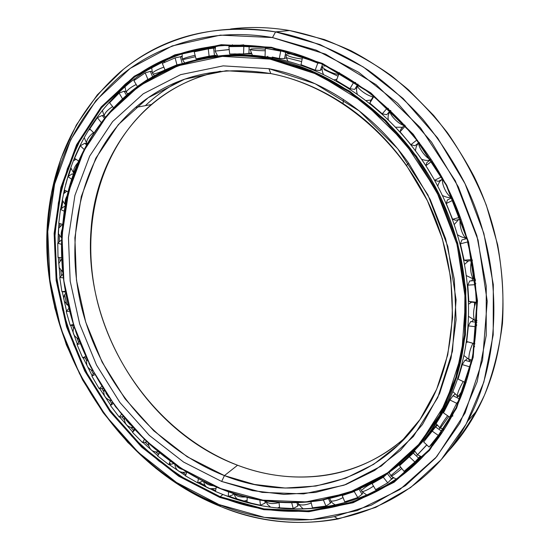 <?xml version="1.0" encoding="UTF-8"?>
<svg xmlns="http://www.w3.org/2000/svg" width="550" height="550" viewBox="0 0 550 550"><rect width="100%" height="100%" fill="white"/><g stroke="black" fill="none" stroke-linecap="round" stroke-linejoin="round"><path stroke-width="0.82" d="M442.709 412.555C435.476 425.425 427.082 436.996 417.519 447.267C427.082 436.996 435.476 425.425 442.709 412.555M217.147 56.182C235.297 53.879 254.004 54.484 273.254 57.998C254.004 54.484 235.297 53.879 217.147 56.182M464.585 352.027L464.578 352.034C460.219 374.124 452.953 394.274 442.784 412.473C435.222 425.947 426.394 437.993 416.295 448.614C426.394 437.993 435.222 425.947 442.784 412.473C452.953 394.274 460.219 374.124 464.578 352.034C476.245 291.761 461.856 220.722 424.758 164.031C387.475 107.442 330.034 68.585 273.329 57.991L270.407 58.403L270.022 59.118L310.241 71.115L349.168 91.884L384.945 120.835L415.779 156.839L440.11 198.296L456.748 243.251L464.956 289.52L464.544 334.916L455.819 377.41L439.519 415.271L416.721 447.157L388.692 472.154L356.806 489.748L322.424 499.778C287.98 505.45 254.114 501.744 220.832 488.654L221.059 488.922C254.423 502.04 288.365 505.759 322.891 500.081L357.356 490.036L389.324 472.409L417.429 447.356L440.303 415.401L456.651 377.451L465.417 334.854L465.836 289.341L457.614 242.962L440.942 197.897L416.543 156.331L385.626 120.244L349.759 91.231L310.736 70.421L270.407 58.403C337.858 70.812 405.824 124.231 440.722 197.429C475.544 270.676 473.743 355.877 440.722 414.652C394.852 497.468 298.939 520.912 221.059 488.922C147.593 459.566 89.733 389.428 69.444 310.207C49.576 231.103 69.08 144.238 128.294 93.754C166.932 61.483 214.301 49.699 270.407 58.403L273.329 57.991C253.399 54.34 234.066 53.811 215.332 56.389C234.066 53.811 253.399 54.34 273.329 57.991C330.034 68.585 387.475 107.442 424.758 164.031C461.856 220.722 476.245 291.761 464.578 352.034L464.585 352.021C460.219 374.124 452.959 394.274 442.784 412.473L440.722 414.652M471.082 262.302L470.821 260.748L471.082 262.302M460.233 219.945L459.958 219.154L460.233 219.945M338.044 76.189L323.998 69.623L338.044 76.189M301.647 61.593L286.866 57.839L301.647 61.593M251.35 53.708L247.335 53.673L251.35 53.708M240.247 53.845L233.853 54.237L240.247 53.845M425.205 439.051L436.817 424.806L425.205 439.051M454.926 394.061L454.733 394.481L454.926 394.061M436.789 424.772L425.164 439.044L436.789 424.772M425.989 438.178L430.045 433.868L425.989 438.178M460.013 219.141L460.254 219.842L460.013 219.141M470.869 260.748L471.116 262.164L470.869 260.748M474.54 302.459L474.519 306.171L474.54 302.459M435.442 426.656L436.872 424.889L435.442 426.656M220.44 71.211C144.815 86.185 95.769 154.907 91.046 229.769C83.126 327.511 146.781 431.523 237.566 465.231C170.005 439.216 116.435 375.389 97.708 302.885C79.344 230.457 97.46 150.989 151.36 104.555C171.009 87.876 194.033 76.759 220.44 71.211M224.428 475.612L237.566 465.231L224.428 475.612L187.22 456.775L153.725 430.76L125.049 398.791L102.121 362.134L85.718 322.121L76.477 280.177L74.883 237.792L81.283 196.577L95.803 158.256L118.298 124.664L148.259 97.687L184.731 79.159L226.249 70.709L270.779 73.576C217.319 64.934 172.239 76.23 135.541 107.463C81.118 154.825 63.236 235.785 82.149 309.602C101.434 383.501 155.863 448.711 224.428 475.612L221.657 481.456L224.428 475.612C296.718 504.728 384.615 482.859 427.426 407.736C459.002 353.141 461.402 273.597 429.406 204.903C397.341 136.242 334.07 85.662 270.779 73.576L268.923 68.695L223.183 65.862L180.599 74.656L143.241 93.796L112.619 121.578L89.677 156.097L74.917 195.422L68.461 237.676L70.173 281.098L79.688 324.046L96.498 365.014L119.962 402.566L149.297 435.353L183.569 462.062L221.657 481.456L183.569 462.062L149.297 435.353L119.962 402.566L96.498 365.014L79.688 324.046L70.173 281.098L68.461 237.676L74.917 195.422L89.677 156.097L112.619 121.578L143.241 93.796L180.599 74.656L223.183 65.862L268.923 68.695L315.232 83.786L359.157 110.866L397.643 148.665L427.914 194.886L447.81 246.434L456.081 299.75L452.471 351.237L437.731 397.678L413.359 436.514L381.384 465.994L344.053 485.196L303.627 493.886L262.206 492.394L221.657 481.456L252.416 490.614L283.924 494.409L315.391 492.456L345.95 484.509L374.653 470.436L400.496 450.326L422.476 424.483L439.608 393.47L451.041 358.153L456.087 319.653L454.321 279.338L445.624 238.741L430.21 199.478L408.671 163.137C390.17 137.232 368.397 116.016 343.337 99.474C319.337 83.868 294.532 73.611 268.923 68.695L270.779 73.576C295.687 78.409 319.791 88.419 343.097 103.606C367.428 119.701 388.568 140.319 406.512 165.468L427.419 200.743L442.386 238.851L450.849 278.266L452.595 317.433L447.734 354.86L436.672 389.235L420.056 419.451L398.716 444.682L373.594 464.365L345.668 478.177L315.899 486.042L285.216 488.049L254.471 484.454L224.428 475.612M221.059 488.922L220.832 488.654C119.089 449.433 49.644 329.567 63.305 220.433C72.511 121.832 159.122 37.971 270.022 59.118L270.407 58.403C159.225 37.249 72.435 121.344 63.222 220.151C49.534 329.512 119.103 449.604 221.059 488.922M220.832 488.654L262.914 500.163L305.979 501.896L348.088 493.068L387.069 473.289L420.551 442.743L446.146 402.373L461.711 353.973L465.623 300.211L457.078 244.482L436.301 190.575L404.628 142.271L364.348 102.836L318.402 74.676L270.022 59.118L222.317 56.389L177.994 65.787L139.205 85.924L107.484 114.991L83.786 150.989L68.592 191.895L62.006 235.764L63.855 280.789L73.762 325.298L91.197 367.737L115.5 406.656L145.867 440.66L181.356 468.421L220.832 488.654M407.248 435.813C360.882 479.064 294.566 487.163 237.566 465.231C264.708 475.509 292.366 479.084 320.547 475.956C352.962 472.092 381.865 458.707 407.248 435.813M249.095 53.439L251.178 53.377L249.095 53.439M179.527 81.084C166.959 87.808 155.561 96.002 145.344 105.662M233.956 54.01L235.338 53.845L233.956 54.01M251.329 53.666L247.94 53.639M239.628 53.838L233.874 54.203M257.544 504.873L250.037 503.009L257.544 504.873M247.032 502.184L243.849 501.256L247.032 502.184M237.442 499.221L229.096 496.244L237.442 499.221M215.593 490.627L212.554 489.225L215.593 490.627M205.322 485.657L199.189 482.391L205.322 485.657M185.962 474.54L182.958 472.601L185.962 474.54M170.981 464.228L169.469 463.093M158.455 454.307L155.602 451.873L158.455 454.307M148.452 445.445L145.035 442.2L148.452 445.445M133.567 430.43L130.955 427.543L133.567 430.43M124.424 419.953L121.839 416.79L124.424 419.953M111.739 403.453L109.416 400.139L111.739 403.453M103.751 391.607L101.805 388.513L103.751 391.607M93.335 373.924L91.341 370.178L93.335 373.924M86.721 360.938L85.291 357.899L86.721 360.938M78.65 342.403L77.041 338.202L78.65 342.403M73.59 328.494L72.607 325.504L73.59 328.494M64.604 294.841L66.791 304.769M61.463 275.722L60.844 270.456L61.463 275.722M59.964 260.576L59.778 257.716L59.964 260.576M59.331 241.814L59.421 235.847L59.331 241.814M58.946 223.321L58.011 242.976L58.321 232.361M209.626 488.751L197.828 482.79L215.442 491.384M59.854 226.325L60.046 223.637L59.854 226.325M61.676 208.423L62.727 201.596L61.676 208.423M64.405 192.754L64.927 190.307L64.405 192.754M68.502 176.268L70.943 168.369L68.502 176.268M73.679 160.586L76.78 152.742L73.679 160.586M220.165 496.719L222.894 494.491L220.165 496.719L179.107 475.53L142.23 446.566L110.688 411.159L85.442 370.693L67.299 326.576L56.946 280.308L54.924 233.454L61.655 187.736L77.337 145.014L101.894 107.312L134.874 76.746L175.312 55.433L221.629 45.313L271.611 47.898C213.916 39.201 165.137 51.267 125.276 84.102L100.918 108.494L81.531 137.032L67.341 168.767L58.417 202.758L54.739 238.136L56.182 274.079L62.569 309.801L73.666 344.582L89.183 377.74L108.804 408.616L132.165 436.562L158.847 460.969L188.368 481.216L220.165 496.719L219.821 497.454L220.165 496.719C301.716 530.599 403.04 506.069 450.897 418.007C484.791 356.503 486.138 267.692 449.453 191.606C412.699 115.562 341.722 60.438 271.611 47.898L271.377 47.266L221.244 44.688L174.783 54.856L134.241 76.251L101.179 106.92L76.567 144.739L60.857 187.584L54.127 233.434L56.155 280.418L66.55 326.817L84.741 371.051L110.055 411.627L141.68 447.136L178.654 476.19L219.821 497.454L178.654 476.19L141.68 447.136L110.055 411.627L84.741 371.051L66.55 326.817L56.155 280.418L54.127 233.434L60.857 187.584L76.567 144.739L101.179 106.92L134.241 76.251L174.783 54.856L221.244 44.688L271.377 47.266L322.334 63.394L370.796 92.874L413.318 134.331L446.731 185.226L468.593 242.055L477.482 300.781L473.172 357.362L456.569 408.183L429.426 450.436L394.075 482.268L353.059 502.748L308.859 511.727L263.787 509.678L219.821 497.454L263.787 509.678L308.859 511.727L353.059 502.748L394.075 482.268L429.426 450.436L456.569 408.183L473.172 357.362L477.482 300.781L468.593 242.055L446.731 185.226L413.318 134.331L370.796 92.874L322.334 63.394L271.377 47.266L271.611 47.898L322.396 63.986L370.693 93.369L413.071 134.695L446.366 185.412L468.153 242.041L477.015 300.575L472.732 356.964L456.191 407.619L429.144 449.756L393.917 481.504L353.024 501.944L308.962 510.916L264.014 508.894L220.165 496.719M185.529 475.668L169.208 464.619L185.529 475.668M110.701 405.185L99.619 388.568L110.701 405.185M92.132 375.698L83.16 357.83L92.139 375.684M77.316 344.135L70.62 325.325L77.323 344.128M66.536 311.087L62.26 291.651L66.543 311.08M60.032 277.159L58.3 257.428L60.032 277.159M58.307 232.361L58.932 223.314L58.307 232.361M60.596 209.248L64.302 190.004M65.649 184.58C76.285 143.969 97.274 110.309 128.631 83.6C153.725 62.886 183.473 50.236 217.876 45.664C183.473 50.236 153.725 62.886 128.631 83.6C97.274 110.309 76.285 143.969 65.649 184.58M219.01 504.57L220.859 506.584C259.139 521.991 298.231 526.123 338.133 518.973L375.712 507.389L410.575 487.561L441.224 459.635L466.125 424.139L483.856 382.071L493.199 334.909L493.309 284.577L483.842 233.351L465.018 183.686L437.669 138.016L403.171 98.532L363.303 66.983L320.079 44.578L275.584 31.9L272.491 37.558L316.161 50.126L358.566 72.229L397.678 103.276L431.53 142.086L458.377 186.952L476.884 235.723L486.241 286.028L486.221 335.466L477.146 381.817L459.841 423.177L435.483 458.109L405.46 485.623L371.264 505.182L334.366 516.643C295.157 523.737 256.706 519.716 219.01 504.57C107.594 460.632 32.918 328.817 49.761 209.536C57.2 155.733 80.664 111.279 120.141 76.189C159.555 43.471 214.321 27.548 272.491 37.558L275.584 31.9C307.216 38.094 338.834 51.054 368.541 70.469C387.908 84.535 405.962 100.739 422.689 119.082C438.46 138.497 452.258 159.39 464.083 181.768C503.442 261.718 502.837 355.575 467.823 421.011C417.141 516.973 307.752 543.18 220.859 506.584L187.172 489.995L155.966 468.408L127.82 442.441L103.221 412.754L82.617 380.002L66.371 344.85L54.835 307.993L48.297 270.153L47.011 232.093L51.184 194.624L60.94 158.627L76.326 125.049L97.281 94.882L123.564 69.176C165.124 35.723 215.799 23.299 275.584 31.9L289.561 30.518L275.584 31.9C216.329 21.863 160.614 38.259 120.574 71.624C80.479 107.415 56.664 152.625 49.143 207.261C32.12 328.357 107.745 461.876 220.859 506.584L219.01 504.57L264.488 517.378L311.204 519.709L357.094 510.62L399.795 489.589L436.686 456.72L465.101 412.94L482.577 360.14L487.224 301.256L478.067 240.054L455.317 180.819L420.461 127.799L376.09 84.679L325.559 54.134L272.491 37.558L220.371 35.131L172.171 45.946L130.206 68.379L96.071 100.368L70.723 139.679L54.608 184.099L47.761 231.55L49.947 280.115L60.727 328.048L79.537 373.725L105.662 415.642L138.304 452.361L176.474 482.46L219.01 504.57M447.418 452.231C458.865 439.952 468.779 425.989 477.159 410.341C511.638 346.108 512.401 254.451 474.052 176.529C462.529 154.715 449.061 134.351 433.661 115.438L408.437 89.753C390.287 74.477 371.202 61.504 351.168 50.834C330.825 41.566 310.289 34.788 289.561 30.518L324.308 39.545C347.387 48.496 369.641 60.479 391.078 75.501C411.737 92.139 430.54 111.238 447.494 132.797C463.121 155.519 476.08 179.706 486.379 205.349L497.64 244.688C502.336 271.343 503.944 297.612 502.466 323.503C499.276 348.824 493.295 372.673 484.529 395.051C474.327 416.329 461.959 435.394 447.418 452.231M215.174 47.183L208.808 48.792L215.174 47.183M148.431 79.138L147.386 79.97M215.401 46.42L197.869 50.641M181.782 56.306L180.524 56.822M391.896 478.878L393.477 477.943L391.896 478.878M407.619 468.552L421.692 456.981L407.619 468.552M421.658 456.967L407.612 468.518L421.658 456.967M393.442 477.922L391.93 478.809L393.442 477.922M180.482 56.801L181.782 56.265L180.482 56.801M197.842 50.614L215.414 46.379L197.842 50.614M119.68 416.982L132.722 432.032M143.021 442.509L157.795 455.709M224.812 495.227C292.896 521.964 373.691 510.379 426.484 452.822C373.691 510.379 292.896 521.964 224.812 495.227M255.558 504.453L225.452 495.467M185.536 475.661L169.214 464.619L185.536 475.654M110.708 405.171L99.632 388.568L110.708 405.171M60.039 277.152L58.314 257.428L60.039 277.152M420.709 456.658L417.601 459.188L420.709 456.658M215.366 46.523L203.534 49.727M230.581 29.013C249.666 26.586 269.328 27.087 289.561 30.518C269.328 27.087 249.666 26.586 230.581 29.013M432.898 442.949L442.289 432.272L432.898 442.949M277.296 49.019L273.034 49.569L280.727 51.129L286.007 51.061L280.727 51.129L265.361 48.318L266.365 47.63L265.361 48.318L265.059 55.852L265.361 48.318L273.034 49.569L277.296 49.019M321.021 63.36L317.797 63.092L315.184 70.139L317.797 63.092L302.521 57.255L301.029 64.687L315.184 70.139L320.251 70.531L315.184 70.139L301.029 64.687L302.521 57.255L303.236 56.279L302.521 57.255L317.797 63.092L322.554 63.498M339.467 72.634L339.089 73.466L353.726 82.252L355.664 82.541L353.726 82.252L339.089 73.466L339.467 72.634M373.711 96.676L387.152 108.192L388.403 108.453L387.152 108.192L373.711 96.676L369.834 103.125L370.611 100.891L373.704 95.748L370.611 100.891L369.834 103.125L373.711 96.676M405.24 125.593L405.034 126.246L416.735 140.119L417.608 140.353L416.735 140.119L405.034 126.246L405.24 125.593M431.998 160.559L431.798 161.198L441.272 176.949L441.966 177.162L441.272 176.949L431.798 161.198L431.998 160.559M453.145 199.561L452.911 200.269L459.793 217.291L452.911 200.269L453.145 199.561M467.899 241.079L467.555 241.959L471.598 259.6L467.555 241.959L460.384 243.843L461.945 239.896L467.191 238.508L461.945 239.896L460.384 243.843L467.555 241.959M475.791 283.436L475.234 284.666L476.334 302.252L477.084 302.466L476.334 302.252L475.234 284.666L467.803 285.147L469.714 280.968L475.475 280.582L469.714 280.968L467.803 285.147L475.234 284.666M476.781 324.919L475.812 326.769L474.004 343.654L474.932 343.819L466.73 341.543L468.373 325.889L470.669 321.578L476.919 322.3L470.669 321.578L468.373 325.889L475.812 326.769L476.781 324.919M471.281 363.784L469.466 366.754L464.915 382.367L466.194 382.305L464.915 382.367L458.088 379.087L462.261 364.595L464.956 360.257L471.625 362.244L464.956 360.257L462.261 364.595L458.088 379.087L464.915 382.367L469.466 366.754L462.261 364.595L469.466 366.754L471.281 363.784M460.013 399.032L456.686 403.301L449.68 417.154L450.787 416.68L453.049 413.848L450.787 416.68L449.68 417.154L456.686 403.301L460.013 399.032M443.451 429.351L441.616 431.179L443.451 429.351M441.616 431.186L429.082 447.047L441.616 431.186L435.531 426.944L441.616 431.186M432.444 443.396C433.854 441.884 433.778 442.007 432.211 443.774L429.976 446.153M420.097 456.404L414.886 462.007L404.064 471.357L414.886 462.007L420.097 456.404M392.927 477.592L387.743 482.838L375.623 489.672L387.743 482.838L392.927 477.592M362.973 492.656L362.044 494.264L357.768 497.544L344.768 501.813L357.768 497.544L362.044 494.264L362.973 492.656M331.217 501.524L330.413 503.154L325.951 506.062L312.462 507.808L325.951 506.062L330.413 503.154L331.217 501.524M298.595 504.322L297.825 506.007L293.219 508.537L279.613 507.849L293.219 508.537L297.818 506.007L298.595 504.322M265.891 501.366L265.121 503.092L260.432 505.237L247.026 502.26L260.432 505.237L265.121 503.092L265.891 501.366M233.578 493.377L233.076 494.759L228.346 496.526L221.856 494.086L228.346 496.526L233.076 494.759L233.578 493.377M467.328 358.566L465.403 360.394L467.328 358.566M473.454 319.708L471.763 321.702L473.454 319.708M472.869 278.864L471.68 280.837L472.869 278.864M465.389 237.538L464.812 239.14L465.389 237.538M451.151 197.326L451.041 198.165L451.151 197.326M447.507 199.891L452.251 197.574L447.507 199.891L446.249 203.507L447.507 199.891M426.91 162.484L431.145 159.252L426.91 162.484L425.886 165.694L426.91 162.484M400.929 129.078L404.628 124.919L400.929 129.078L400.07 131.821L400.929 129.078M251.048 53.123L243.561 53.914L229.694 54.01L228.883 46.619L233.138 45.836C235.826 45.664 235.861 45.739 233.241 46.056M202.737 58.355L197.491 58.926L202.737 58.355M202.524 480.645L202.366 481.456L202.524 480.645M233.131 493.233L233.076 494.759L233.131 493.233M264.853 500.706L265.121 503.092L264.853 500.706M296.959 502.707L297.818 506.007L296.959 502.707M328.659 498.953L330.413 503.154L328.659 498.953M359.109 489.301L362.044 494.264L359.109 489.301M387.413 473.743L391.779 479.229L387.413 473.743M413.325 453.097L399.534 465.699L403.652 461.051L399.534 465.699L413.325 453.097L418.639 458.109L413.325 453.097L414.81 451.413M437.216 425.349L435.531 426.944L437.216 425.349M212.761 56.712L217.381 55.646L212.761 56.712M272.174 57.042L279.304 58.506L272.174 57.042M215.978 55.268L196.041 58.871L197.491 58.926L196.041 58.871L194.212 51.824L196.041 58.871L209.11 56.169L208.278 48.861L194.212 51.824L208.278 48.861L209.11 56.169L214.459 55.426L213.641 48.153L208.278 48.861L213.641 48.153L214.459 55.426M182.256 63.704L176.942 64.838L165.014 69.919L165.894 70.097L165.014 69.919L162.298 63.401L165.014 69.919L176.942 64.838L175.12 57.881L162.298 63.401L175.12 57.881L176.942 64.838L182.236 63.69L180.421 56.767L175.12 57.881L180.421 56.767L182.236 63.69M147.874 79.31L137.356 86.494L133.904 80.651L137.356 86.494L147.874 79.31L145.186 72.875L133.904 80.651L145.186 72.875L147.874 79.31L149.036 78.959M455.015 394.137L453.014 395.732L459.738 399.004L453.014 395.732L449.941 400.001L456.686 403.301L449.941 400.001L453.014 395.732L455.015 394.137M342.176 495.584L355.004 490.985L354.241 491.562L357.768 497.544L354.241 491.562L342.176 495.584L344.768 501.813L342.224 495.447M372.357 482.921L372.047 483.629L383.281 477.228L386.636 474.272L383.281 477.228L387.743 482.838L383.281 477.228L372.047 483.629L375.623 489.672L372.047 483.629L372.357 482.921M423.665 441.973L435.531 426.944L432.087 431.049L438.199 435.318L432.087 431.049L423.665 441.973L429.082 447.047L423.665 441.973M443.479 412.878L449.941 400.001L443.479 412.878L449.68 417.154L443.479 412.878M471.054 302.081L468.848 301.448L467.803 285.147L468.848 301.448L476.334 302.252L468.848 301.448L477.091 302.734L471.054 302.081M466.806 261.058L464.145 260.184L460.384 243.843L464.145 260.184L471.598 259.6L464.145 260.184L466.806 261.058L472.402 260.624L466.806 261.058M455.771 220.309L452.629 219.278L446.249 203.507L452.911 200.269L446.249 203.507L452.629 219.278L459.793 217.291L452.629 219.278L455.771 220.309L460.921 218.886L455.771 220.309M438.274 181.376L434.665 180.283L425.886 165.694L431.798 161.198L425.886 165.694L434.665 180.283L441.272 176.949L434.665 180.283L438.274 181.376L442.984 179.004L438.274 181.376M418.021 143.976L417.395 143.832L418.021 143.976M414.954 145.743L410.891 144.691L400.07 131.821L405.034 126.246L400.07 131.821L410.891 144.691L416.735 140.119L410.891 144.691L414.954 145.743L419.21 142.422L414.954 145.743M389.159 113.142L388.107 113.142L389.159 113.142M386.732 114.723L382.271 113.809L369.834 103.125L382.271 113.809L387.152 108.192L382.271 113.809L386.732 114.723L390.486 110.419L386.732 114.723M356.764 88.11L355.829 88.199L356.764 88.11M354.743 89.402L349.944 88.708L336.387 80.541L339.089 73.466L336.387 80.541L349.944 88.708L353.726 82.252L349.944 88.708L354.743 89.402L357.899 84.047L354.743 89.402M322.114 69.554L320.437 70.029L322.114 69.554M286.468 57.86L284.57 58.417L286.468 57.86M284.549 58.547L279.304 58.506L280.727 51.129L279.304 58.506L284.549 58.554L285.972 51.212L284.549 58.554M409.558 456.967L414.886 462.007L409.558 456.967M399.534 465.699L404.064 471.357L399.534 465.699M323.414 499.991L325.951 506.062L323.414 499.991M310.901 501.786L312.462 507.808L310.901 501.786M291.706 502.762L293.219 508.537L291.706 502.762M279.001 502.281L279.613 507.849L279.001 502.281M259.82 499.888L260.432 505.237L259.82 499.888M247.232 497.234L247.026 502.26L247.232 497.234M228.511 491.679L228.346 496.526L228.511 491.679M216.322 486.998L215.435 491.439L221.856 494.086L215.435 491.439L216.322 486.998M197.629 482.845L202.366 481.456L197.629 482.845L198.461 478.548L197.629 482.845L185.46 475.846L197.629 482.845M186.924 472.017L185.46 475.846L186.924 472.017M168.871 464.695L173.573 463.657L168.871 464.695L170.259 460.955L168.871 464.695L157.664 455.991L168.871 464.695M159.603 452.767L157.664 455.991L159.603 452.767M142.581 442.571L147.084 441.891L142.581 442.571L144.444 439.402L142.581 442.571L132.529 432.382L142.581 442.571M159.266 452.567L157.664 455.991L159.266 452.567M134.867 429.763L132.529 432.382L134.867 429.763M119.206 417.024L123.31 416.666L119.206 417.024L121.468 414.404L119.206 417.024L110.474 405.57L119.206 417.024M134.262 429.117L132.529 432.382L134.262 429.117M113.149 403.535L110.474 405.57L113.149 403.535M99.124 388.582L102.967 388.486L99.124 388.582L101.75 386.526L99.124 388.582L91.857 376.097L99.124 388.582M112.351 402.435L110.474 405.57L112.351 402.435M94.827 374.646L91.857 376.097L94.827 374.646M82.679 357.809L86.377 357.94L82.679 357.809L85.635 356.324L82.679 357.809L77.014 344.527L82.679 357.809M93.947 373.031L91.857 376.097L93.947 373.031M80.252 343.681L77.014 344.527L80.252 343.681M70.18 325.284L73.817 325.614L70.18 325.284L73.432 324.383L70.18 325.284L66.22 311.444L70.18 325.284M79.379 341.461L77.014 344.527L79.379 341.461M69.699 311.218L66.22 311.444L69.699 311.218M61.882 291.596L65.553 292.126L61.882 291.596L65.409 291.321L61.882 291.596L59.737 277.461L61.882 291.596M68.97 308.309L66.22 311.444L68.97 308.309M63.422 277.894L59.737 277.461L63.422 277.894M58.018 257.373L61.792 257.771L58.018 257.373L57.757 243.203L58.018 257.373M63.002 274.182L59.737 277.461L63.002 274.182M61.621 244.358L57.757 243.203L61.621 244.358M62.755 224.421L58.768 223.266L62.755 224.421M61.387 240.013L57.757 243.203L61.394 240.013M64.446 211.303L60.459 209.351L58.768 223.266L60.459 209.351L64.446 211.303M68.406 191.971L64.267 189.984L68.406 191.971M64.398 206.346L60.459 209.351L64.398 206.346L65.216 206.745L64.419 206.36M65.23 206.663L64.701 206.498L65.23 206.663M71.981 179.444L67.953 176.626L64.267 189.984L67.953 176.626L71.981 179.444M78.794 161.178L74.594 158.276L78.794 161.178M72.188 173.848L67.953 176.626L72.188 173.848L73.535 174.79L72.188 173.848L73.714 174.254L72.188 173.848M84.246 149.545L80.279 145.798L74.594 158.276L80.279 145.798L84.246 149.545M93.885 132.818L89.733 128.927L93.885 132.818M84.796 143.282L80.279 145.798L84.796 143.282L86.632 145.014L84.796 143.282L86.611 143.667L84.796 143.282M101.152 122.402L97.391 117.672L89.733 128.927L97.391 117.672L101.152 122.402M113.52 107.697L109.588 102.774L113.52 107.697M102.162 115.459L97.391 117.672L102.162 115.459L104.376 118.243L102.162 115.459L104.053 115.796L102.162 115.452M122.512 98.821L119.123 93.081L109.588 102.774L119.123 93.081L122.512 98.821M124.121 91.204L119.123 93.081L124.121 91.204L126.514 95.26L124.121 91.204L125.854 91.493L124.121 91.204M150.363 71.362L145.186 72.875L150.363 71.362L152.653 76.849L150.363 71.362L151.882 71.576L150.363 71.362M181.809 56.843L180.421 56.767L181.809 56.843M230.099 46.358L228.883 46.619L229.694 54.01L243.561 53.914L243.822 46.461L228.883 46.619L243.822 46.461L243.561 53.914L248.903 53.577L249.164 46.152L243.822 46.461L249.164 46.152L248.903 53.577L250.271 53.206M250.539 45.815L249.171 46.152L250.539 45.815M320.251 70.531L322.651 64.102L320.251 70.531M355.355 88.364L355.829 88.199M460.419 217.504L459.793 217.291M472.251 259.82L471.598 259.6M213.641 48.153L215.009 48.042M243.788 44.839L233.097 45.774L243.788 44.839M475.812 326.769L468.373 325.889L466.73 341.543L474.004 343.654L475.812 326.769M474.451 346.892L474.567 346.356M472.862 343.324C470.085 349.222 468.744 354.551 468.854 359.315C468.744 354.551 470.085 349.222 472.862 343.324M472.086 360.14L468.854 359.315C469.088 360.828 469.693 361.123 470.656 360.209L470.896 359.947M476.561 320.966L475.324 321.303L474.313 319.983C472.993 314.627 473.461 308.832 475.723 302.582C473.461 308.832 472.993 314.627 474.313 319.983L475.496 321.358L477.001 320.478M471.577 260.693C469.913 267.238 470.442 273.309 473.186 278.912L475.399 279.943L473.186 278.912C470.442 273.309 469.913 267.238 471.577 260.693M460.508 219.003C458.707 222.963 461.849 234.809 465.431 237.538L467.129 238.294L465.431 237.538C461.849 234.809 458.707 222.963 460.508 219.003M442.867 179.066C440.811 182.572 446.799 195.532 451.296 197.299C446.799 195.532 440.811 182.572 442.867 179.066M452.217 197.587L451.296 197.299L452.052 197.127M419.299 142.546C416.68 145.31 425.721 158.572 430.856 159.472C425.721 158.572 416.68 145.31 419.299 142.546M390.871 110.784C387.283 112.372 398.035 124.321 404.133 125.476C398.035 124.321 387.283 112.372 390.871 110.784M358.05 85.298C355.279 87.024 366.692 95.838 373.044 96.841C366.692 95.838 355.279 87.024 358.05 85.298L358.731 84.989M322.651 66.495L322.623 66.571C321.661 68.42 332.537 73.782 338.697 74.477C332.537 73.782 321.661 68.42 322.623 66.571L322.651 66.495M323.668 65.938L326.913 66.103M286.33 54.271L286.275 54.636C288.722 56.574 294.023 58.032 302.17 58.994C294.023 58.032 288.722 56.574 286.275 54.636L286.33 54.271M287.389 53.893C291.72 53.687 296.966 54.532 303.119 56.43M250.085 49.204L250.099 49.528C252.78 50.297 257.84 50.703 265.265 50.731C257.84 50.703 252.78 50.297 250.099 49.528L250.085 49.204M251.192 48.971C254.849 48.648 259.559 48.716 265.327 49.184M215.112 51.109L229.212 49.61L215.112 51.109M216.239 50.971L229.199 49.521M182.119 53.79L182.277 59.132C184.656 57.998 188.932 56.712 195.106 55.275C188.932 56.712 184.656 57.998 182.277 59.132L182.435 59.558M195.477 56.691L183.549 59.476M151.676 67.623L152.405 72.999C154.406 71.129 158.221 69.183 163.866 67.155C158.221 69.183 154.406 71.129 152.405 72.999L152.907 73.927M165.021 69.919C160.724 71.995 157.032 73.315 153.952 73.858M124.919 86.735L126.17 92.084C127.703 89.595 131.044 87.072 136.194 84.528C131.044 87.072 127.703 89.595 126.17 92.084L127.167 93.479M128.934 93.225L128.102 93.404M102.328 110.351L104.074 115.631C105.071 112.613 107.924 109.601 112.64 106.597C107.924 109.601 105.071 112.613 104.074 115.631L105.105 117.343M84.233 137.631L86.474 142.849C86.866 139.384 89.231 135.939 93.562 132.516C89.231 135.939 86.866 139.384 86.474 142.849L87.017 144.32M70.826 167.757L73.576 172.927C73.253 169.503 74.855 165.914 78.375 162.154C74.855 165.914 73.253 169.503 73.576 172.927L73.879 173.779M65.505 205.088C64.556 202.063 65.299 198.605 67.733 194.714C65.299 198.605 64.556 202.063 65.505 205.088L62.184 199.925M61.813 237.683C60.851 235.042 61.036 232.045 62.37 228.697C61.036 232.045 60.851 235.042 61.813 237.683M62.666 270.827L62.081 263.285L62.666 270.827M67.946 303.951L66.612 297.715L67.946 303.951M77.516 336.49L75.673 331.258L77.516 336.49M91.238 367.895L88.901 363.234L91.238 367.895M108.948 397.588L105.902 393.044L108.948 397.588M130.405 424.909L126.294 420.214L130.405 424.909M155.272 449.164L149.717 444.297L155.272 449.164M183.143 469.686C179.774 468.758 177.327 467.149 175.794 464.853C177.327 467.149 179.774 468.758 183.143 469.686M213.558 485.815C209.11 485.416 205.968 483.959 204.112 481.436C205.968 483.959 209.11 485.416 213.558 485.815M245.981 496.918C240.247 497.434 236.335 496.32 234.231 493.584C236.335 496.32 240.247 497.434 245.981 496.918M279.036 502.604C272.999 504.151 268.661 503.8 266.007 501.538L265.671 500.83L266.007 501.538C268.661 503.8 272.999 504.151 279.036 502.604M311.224 503.023C305.614 505.127 301.393 505.533 298.547 504.226L298.018 502.721L298.547 504.226C301.393 505.533 305.614 505.127 311.224 503.023M343.014 497.606C337.789 500.266 333.747 501.401 330.873 501.002L330.213 499.73L330.873 501.002C333.747 501.401 337.789 500.266 343.014 497.606M373.526 486.124C368.672 489.356 364.863 491.205 362.106 491.693L361.467 490.779L362.106 491.693C364.863 491.205 368.672 489.356 373.526 486.124M362.196 489.864C364.547 487.609 367.895 485.389 372.233 483.203M401.796 468.524C397.313 472.319 393.821 474.897 391.318 476.245L390.871 475.771L391.318 476.245C393.821 474.897 397.313 472.319 401.796 468.524M391.483 475.056L400.751 467.211M426.828 444.936L417.526 454.802L426.828 444.936M417.938 454.272L426.745 444.854M417.484 454.768L416.982 455.345L417.526 454.802L422.373 457.146M444.098 429.495L439.766 427.714C441.341 424.655 443.96 420.661 447.618 415.731C443.96 420.661 441.341 424.655 439.766 427.714C439.278 428.814 439.457 428.931 440.316 428.065M448.745 416.508L440.571 427.804M460.907 396.866L457.139 395.601C457.985 391.689 460.013 387.007 463.231 381.556C460.013 387.007 457.985 391.689 457.139 395.601C456.981 397.018 457.401 397.217 458.418 396.192M465.719 382.326C463.506 388.279 461.072 392.893 458.425 396.179M151.36 104.555L135.541 107.463M322.891 500.081L322.424 499.778M408.671 163.137L406.512 165.468M343.337 99.474L343.097 103.606M66.131 182.82C76.924 142.945 97.756 109.869 128.631 83.6L125.276 84.102M338.133 518.973L334.366 516.643M477.159 410.341L467.823 421.011M225.548 495.502L247.968 502.638M277.358 507.98C294.759 509.829 312.056 509.252 329.251 506.254M49.761 209.536L49.143 207.261M452.533 416.233L452.925 415.807M454.011 412.081L450.209 416.192M468.854 359.315L463.884 355.493M466.194 342.65L467.816 341.859M468.586 316.415L474.313 319.983L477.001 320.423M468.689 304.088L471.639 302.143M466.572 275.708L473.186 278.912L475.296 279.043M464.777 264.186L468.469 260.934M457.793 234.891C460.879 236.906 463.423 237.786 465.431 237.538L466.895 237.442M454.396 224.352L458.666 219.512M451.296 197.299C449.501 198.021 446.586 197.443 442.558 195.553M437.779 186.072C439.697 179.754 441.774 180.173 442.791 179.252M430.286 159.906C427.824 160.765 424.902 160.531 421.527 159.211M415.484 150.769C415.903 147.036 416.811 144.712 418.206 143.791L419.478 142.773M402.518 127.297L395.691 127.208M388.307 119.708C387.674 116.401 388.348 113.678 390.321 111.54M357.761 85.738C356.373 87.725 356.201 90.461 357.232 93.947M366.224 100.547L371.106 100.066M322.623 66.571C321.764 68.571 322.018 71.142 323.4 74.298M334.317 79.812L336.903 79.186M286.275 54.636C285.821 56.169 286.413 58.396 288.042 61.325M301.008 65.251L301.716 64.921M250.099 49.528L252.443 55.282M267.156 56.939L267.822 56.279M217.779 56.079L215.119 51.136L215.593 45.918M232.382 44.749L233.262 46.056M233.551 54.869L234.011 53.866M196.508 49.562L198.117 50.882M182.277 59.132L184.635 62.941M163.439 61.414L165.055 62.109M152.405 72.999L154.406 75.859M133.966 79.386L135.355 79.571M126.17 92.084L127.806 94.167M108.859 102.603L109.876 102.451M104.074 115.631L105.332 117.061M88.591 130.061L90.289 129.449M86.474 142.849L87.34 143.729M73.425 160.792L76.079 159.301M73.576 172.927L74.037 173.339M63.422 193.854L66.825 191.214M61.792 238.239L58.273 233.372M58.554 228.387L62.549 224.366M62.782 272.044L58.994 267.362M58.692 263.622L61.834 258.734M68.379 305.821L64.178 301.153M63.697 298.911C63.8 296.299 64.487 294.422 65.759 293.274M78.416 338.924C73.191 335.83 71.823 331.897 74.305 327.133M92.703 370.707C87.409 368.404 85.559 364.712 87.175 359.638M111.011 400.558C105.49 398.956 103.159 395.491 104.032 390.163M133.059 427.824C127.167 426.999 124.314 423.761 124.52 418.117M148.232 442.949C149.105 449.481 152.529 452.451 158.503 451.866M174.742 464.131C175.773 470.683 179.822 473.309 186.904 472.01M203.548 481.161C204.249 484.674 205.686 486.922 207.852 487.905M209.474 488.675L216.019 488.524M234.121 493.549C234.561 496.244 236.026 498.376 238.508 499.957M242.907 501.263L247.101 500.404M265.836 500.851L267.362 504.316L270.579 507.148M277.496 507.994L279.538 507.148M298.004 502.672L298.547 504.226L303.208 508.949M312.441 508.427L313.342 507.726M329.842 498.692L330.873 501.002C331.506 502.384 333.08 503.717 335.603 505.01M346.624 502.253L347.325 501.064M360.491 488.703L362.106 491.693L366.884 495.082M378.833 489.438L379.094 487.85M389.015 472.629L391.318 476.245L396.131 479.091M433.029 445.301L432.163 443.706M417.526 454.802L414.446 450.594M424.799 438.969L425.913 439.223M439.766 427.714L436.088 423.555M443.623 410.967L444.531 410.933M457.139 395.601L452.842 391.586M457.648 378.606L458.308 378.421"/></g></svg>
